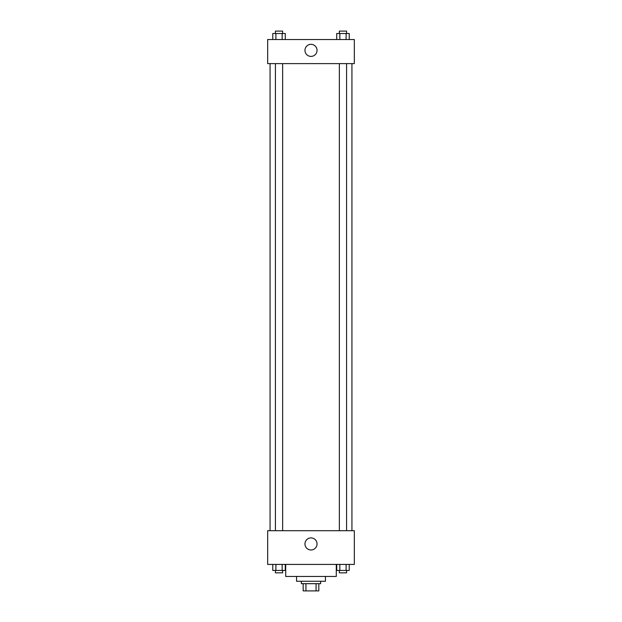 <?xml version="1.0" encoding="UTF-8"?>
<svg xmlns="http://www.w3.org/2000/svg" width="622" height="622" viewBox="0 0 622 622"><rect width="100%" height="100%" fill="white"/><g stroke="black" fill="none" stroke-linecap="round" stroke-linejoin="round"><path stroke-width="0.93" d="M316.069 583.677L316.069 590.9L303.178 590.9L303.178 583.677M316.069 590.9L318.822 590.9L318.822 583.677L318.822 590.9M320.633 581.267L320.633 583.677L301.367 583.677L301.367 581.267M305.931 583.677L305.931 590.9M325.446 576.454L325.446 581.267L296.554 581.267L296.554 576.454M336.284 564.418L336.284 576.454L285.716 576.454L285.716 564.418M354.338 564.418L267.662 564.418L267.662 530.706L354.338 530.706L354.338 564.418M311 549.988A6.041 6.041 0 0 1 305.767 540.93A6.041 6.041 0 0 1 316.233 540.93A6.041 6.041 0 0 1 311 549.988M351.935 63.607L351.935 530.706M339.363 530.706L339.363 63.607M282.637 63.607L282.637 530.706M354.338 63.607L267.662 63.607L267.662 39.528L354.338 39.528L354.338 63.607M317.041 50.359A6.041 6.041 0 0 1 307.983 55.591A6.041 6.041 0 0 1 307.983 45.134A6.041 6.041 0 0 1 317.041 50.359M349.23 39.528L349.23 33.51L336.72 33.51L336.72 39.528M346.104 33.51L346.104 39.528M339.845 33.51L339.845 39.528M339.363 33.51L339.363 31.1L346.586 31.1L346.586 33.51M285.28 39.528L285.28 33.51L272.77 33.51L272.77 39.528M282.155 33.51L282.155 39.528M275.896 33.51L275.896 39.528M275.414 33.51L275.414 31.1L282.637 31.1L282.637 33.51M349.23 564.418L349.23 570.436L336.72 570.436L336.72 564.418M346.104 564.418L346.104 570.436M339.845 564.418L339.845 570.436M346.586 570.436L346.586 572.839L339.363 572.839L339.363 570.436M285.28 564.418L285.28 570.436L272.77 570.436L272.77 564.418M282.155 564.418L282.155 570.436M275.896 564.418L275.896 570.436M282.637 570.436L282.637 572.839L275.414 572.839L275.414 570.436M270.065 63.607L270.065 530.706M346.586 530.706L346.586 63.607M275.414 63.607L275.414 530.706"/></g></svg>
